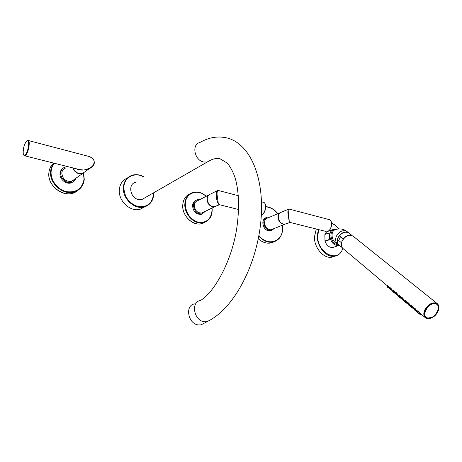 <?xml version="1.0" encoding="UTF-8"?>
<svg xmlns="http://www.w3.org/2000/svg" width="462" height="462" viewBox="0 0 462 462"><rect width="100%" height="100%" fill="white"/><g stroke="black" fill="none" stroke-linecap="round" stroke-linejoin="round"><path stroke-width="0.69" d="M204.891 322.822L201.005 324.901L198.371 324.942C187.994 323.966 184.667 305.37 194.496 303.909M200.427 300.485C190.54 301.934 193.878 320.738 204.314 321.748L206.959 321.719L210.834 319.664M135.406 182.328C127.755 184.159 130.088 197.95 138.346 199.486L142.019 199.463L144.877 197.823M144.924 206.757L140.119 209.263C130.423 212.289 118.156 200.906 119.317 189.709C119.895 183.986 122.569 180.111 127.345 178.089M67.25 166.701L64.923 167.134C62.503 168.133 61.128 169.993 60.788 172.724C60.025 178.494 66.973 184.298 72.118 182.265C74.122 181.531 75.462 180.145 76.138 178.095M65.419 168.087C63.3 168.959 62.093 170.588 61.798 172.973C62.52 179.152 65.818 181.924 71.691 181.283L74.278 179.435M62.919 168.341C61.227 169.485 60.262 171.142 60.025 173.302C59.257 179.065 66.193 184.858 71.333 182.825L73.36 181.687M72.719 180.809L73.493 179.995M72.586 180.885L73.25 180.168M72.956 180.665L73.498 179.989M73.094 180.567L73.654 179.88M77.356 190.667L72.909 193.081C61.943 197.239 47.222 184.875 48.903 172.592C49.33 168.682 50.918 165.517 53.679 163.092C50.918 165.517 49.33 168.682 48.903 172.592C46.801 187.306 67.296 200.006 77.356 190.667M72.719 167.868C74.775 172.528 78.026 174.422 82.473 173.562L85.095 171.685M73.06 167.954C75.191 172.442 78.413 174.249 82.727 173.377L85.349 171.5M24.417 155.752L25.52 155.371C28.494 153.107 30.665 140.367 28.067 140.448L88.542 156.347C92.579 157.75 94.398 159.76 94.011 162.37C93.919 165.997 90.523 168.555 83.818 170.033L89.05 168.849C94.069 165.8 93.59 165.321 94.358 162.578L94.011 162.37M89.102 156.491C94.831 159.263 93.688 159.471 94.358 162.578L94.306 162.705C94.288 164.928 92.533 166.978 89.05 168.849L82.727 173.377M26.64 141.049C24.215 143.746 21.154 153.811 24.567 155.781L79.637 169.606L83.818 170.033C80.607 170.235 78.13 169.825 76.38 168.792M199.648 199.682L197.436 199.751C195.022 200.491 193.694 202.321 193.463 205.249C194.15 211.122 197.026 214.016 202.085 213.929L205.457 211.244M208.674 195.056L197.759 200.652C195.645 201.293 194.485 202.893 194.283 205.451C194.883 210.574 197.395 213.092 201.807 213.017L203.54 212.173M195.94 200.404C193.861 201.311 192.729 203.078 192.538 205.717C193.226 211.579 196.096 214.466 201.155 214.38L202.085 213.929M202.656 213.762L201.155 214.38M202.495 212.797L202.806 212.532M182.744 205.122C183.166 199.526 185.58 195.755 189.974 193.815C185.58 195.755 183.166 199.526 182.744 205.122C181.757 217.244 195.911 228.361 204.383 222.424L201.085 223.741C192.475 226.016 181.97 215.471 182.744 205.122M209.644 194.433C207.969 195.287 207.063 196.824 206.924 199.041C207.559 204.279 210.106 206.872 214.576 206.814L216.326 205.965M217.042 190.771L210.718 194.011C208.581 194.658 207.421 196.281 207.224 198.891C207.86 204.129 210.406 206.722 214.876 206.67L216.626 205.821M219.052 204.706L218.33 203.863C216.817 200.791 216.129 197.603 216.268 194.311C216.297 191.949 216.793 190.65 217.758 190.402L217.954 190.384M238.606 209.511L219.508 204.718L218.33 203.863L217.025 194.277C217.065 191.828 217.435 190.54 218.122 190.408L238.323 195.715M269.577 217.221L267.486 217.14C265.182 217.764 263.946 219.542 263.785 222.488C264.449 227.835 266.949 230.555 271.286 230.653L274.237 228.499M279.862 212.855L267.746 218C265.731 218.543 264.657 220.097 264.512 222.667C265.096 227.327 267.273 229.701 271.055 229.787L272.389 229.25M266.21 217.625C264.085 218.359 262.947 220.114 262.809 222.903C263.467 228.24 265.962 230.954 270.293 231.052L271.286 230.653M271.569 230.59L270.293 231.052M273.579 241.978L270.385 243.041C266.193 243.647 262.162 242.221 258.287 238.779C263.467 243.226 268.561 244.294 273.579 241.978M280.665 212.433C278.956 213.161 278.055 214.691 277.968 217.025C278.574 221.783 280.786 224.214 284.604 224.324L285.943 223.781M288.409 209.222L281.52 212.145C279.493 212.687 278.413 214.27 278.286 216.892C278.892 221.656 281.11 224.087 284.921 224.191L286.267 223.654M289.316 222.43L287.884 212.867C287.861 210.505 288.155 209.24 288.779 209.067L288.964 209.038M326.16 231.491L290.049 222.424L289.252 221.702L288.606 212.838L289.016 209.043L328.973 219.548C333.056 220.028 331.901 230.082 327.604 231.347L327.679 231.352C332.051 230.059 333.2 220.126 328.973 219.548M387.543 285.741L387.416 285.418L387.797 285.458L388.981 287.168M390.43 288.167L390.309 287.849L390.69 287.89L391.874 289.605M393.347 290.621L393.226 290.298L393.612 290.344L394.802 292.059M396.298 293.099L396.171 292.775L396.563 292.821L397.759 294.548M399.272 295.599L399.145 295.276L399.549 295.322L400.745 297.054M402.281 298.129L402.154 297.805L402.564 297.851L403.759 299.59M405.324 300.687L405.191 300.358L405.607 300.41L406.808 302.148M408.391 303.268L408.264 302.939L408.685 302.991L409.886 304.735M411.492 305.873L411.365 305.544L411.792 305.596L412.999 307.351M414.628 308.506L414.495 308.177L414.934 308.235L416.141 309.996M417.792 311.169L417.66 310.839L418.104 310.897L419.317 312.664M438.115 309.731C438.721 307.184 438.253 305.324 436.711 304.152L435.291 303.563C429.059 301.859 420.894 314.276 426.137 317.423L427.673 318.058M427.783 318.075L431.548 317.44M340.517 236.66L338.675 240.552L340.517 236.66L343.22 239.149M341.51 242.712L338.675 240.552M348.209 232.553C344.3 231.225 340.944 232.883 338.138 237.52C336.942 240.275 337.041 242.556 338.432 244.363M329.267 234.107L329.059 233.171L324.907 234.396C325.693 232.542 326.934 231.45 328.638 231.121L332.594 229.672M324.855 234.702L325 241.331L329.21 239.847L329.539 238.196L329.111 232.871L324.907 234.396M334.269 246.985L332.761 247.499C329.383 247.644 326.796 245.588 325 241.331M334.569 256.26L331.572 257.219C323.614 258.691 314.235 247.823 314.414 237.133L316.256 229.002M329.267 236.013L329.475 233.801M324.936 241.002L329.152 239.512L329.539 238.196M389.044 287.075L387.508 285.828L387.323 286.856M388.323 287.774L387.318 286.879L388.346 287.791L388.946 287.22M387.918 287.589L387.549 287.208L387.936 287.56M389.911 287.942L389.096 287.266M390.072 288.929L388.958 288.253L389.108 287.289M389.893 288.923L389.114 288.519L389.31 287.485M391.834 289.662L390.402 288.253L390.211 289.293M391.239 290.228L390.205 289.316L391.239 290.228L391.943 289.507M390.806 290.026L390.436 289.639L390.823 289.992M392.81 290.379L391.984 289.691M392.966 291.366L391.845 290.685L391.995 289.72M392.787 291.36L392.001 290.95L392.209 289.922M394.762 292.123L393.318 290.708L393.127 291.747M394.144 292.677L393.122 291.77L394.161 292.694L394.767 292.117M393.722 292.486L393.353 292.1L393.745 292.452M395.738 292.839L394.906 292.146M395.888 293.826L394.762 293.139L394.918 292.175M395.709 293.82L394.86 293.289M397.095 295.166L397.724 294.594L396.54 293.278L396.263 293.185L396.073 294.23M396.789 295.085L396.067 294.254L396.789 295.091M396.673 294.97L396.304 294.583L396.691 294.935M398.694 295.322L397.851 294.623M398.845 296.309L397.713 295.622L397.863 294.652M398.66 296.309L397.874 295.899L398.082 294.86M400.698 297.112L399.243 295.692L399.047 296.737L400.092 297.69L399.041 296.76M400.08 297.678L400.814 296.956M399.653 297.476L399.278 297.089L399.67 297.447M401.68 297.834L400.831 297.13M401.825 298.822L400.687 298.129L400.843 297.153M401.645 298.822L400.785 298.279M403.834 299.492L402.252 298.215L402.056 299.266M403.095 300.219L402.05 299.289L403.107 300.225L403.724 299.642M402.662 300.011L402.287 299.624L402.679 299.977M404.7 300.369L403.84 299.653M404.839 301.363L403.696 300.658L403.852 299.682M404.654 301.357L403.863 300.941L404.077 299.896M406.883 302.05L405.289 300.774L405.093 301.825M406.138 302.783L405.087 301.848L406.15 302.789L406.774 302.206M405.7 302.575L405.324 302.183L405.723 302.541M407.744 302.928L406.883 302.212M407.882 303.927L406.733 303.216L406.889 302.235M407.698 303.921L406.901 303.505L407.12 302.454M408.882 305.284L409.852 304.787L408.356 303.355L408.16 304.412M409.222 305.382L408.154 304.435L408.887 305.284M408.772 305.163L408.391 304.77L408.789 305.128M410.828 305.515L409.95 304.793M410.961 306.514L409.806 305.804L409.961 304.816M410.776 306.514L409.973 306.092L410.192 305.036M412.953 307.415L411.463 305.959L411.261 307.022M412.323 307.992L413.074 307.247M412.329 307.998L411.255 307.045L412.329 307.998M411.873 307.779L411.492 307.386L411.896 307.744M413.935 308.131L413.057 307.397M414.067 309.13L412.901 308.414L413.063 307.421M413.883 309.13L413.074 308.708L413.299 307.646M416.095 310.054L414.593 308.593L414.391 309.661M415.465 310.637L414.385 309.684L415.465 310.637L416.106 310.048M415.009 310.418L414.628 310.025L415.032 310.383M417.082 310.776L416.187 310.031M417.203 311.775L416.037 311.053L416.198 310.06M417.019 311.775L416.21 311.348L416.441 310.285M419.271 312.722L417.764 311.255L417.556 312.324M418.636 313.311L417.55 312.352L418.636 313.311L419.398 312.555M418.174 313.086L417.792 312.693L418.197 313.051M420.258 313.444L419.357 312.693M420.38 314.443L419.201 313.715L419.369 312.716M420.189 314.443L419.3 313.871M421.719 314.674L421.425 314.42M206.849 321.737C232.958 309.783 255.746 267.4 260.597 223.931C265.477 180.584 251.426 144.283 227.258 138.005C217.972 135.788 208.778 137.318 199.676 142.602C191.516 144.346 194.358 159.91 203.251 161.937L207.184 162.052L210.146 160.372M143.907 177.079C135.181 171.668 124.255 176.94 123.862 187.162C124.238 196.933 128.927 203.384 137.93 206.52C146.933 207.577 152.125 203.551 153.517 194.456L153.523 192.856M144.034 176.998C140.015 174.682 136.024 174.105 132.063 175.265C126.888 177.142 123.989 181.116 123.36 187.185C122.205 198.475 134.552 209.973 144.294 206.941C149.948 205.157 153.066 201.057 153.655 194.635M153.661 194.519L153.655 192.781M54.435 163.282C52.558 165.488 51.461 168.139 51.149 171.217C50.237 180.007 57.473 189.668 66.355 191.643C76.374 192.868 82.265 188.739 84.038 179.262L83.414 173.14M84.24 179.354L83.553 173.059M53.962 163.161C52.056 165.413 50.947 168.11 50.624 171.246C48.943 183.576 63.716 196.009 74.711 191.845C80.353 189.761 83.524 185.632 84.234 179.458M25.156 154.88C28.592 152.154 30.105 137.636 26.605 141.176C23.216 143.971 21.691 158.195 25.156 154.88M206.064 196.396C198.106 188.323 185.418 192.723 185.308 204.025C185.834 213.311 190.159 219.381 198.285 222.245C206.375 223.134 210.961 219.236 212.035 210.557L211.931 208.096M206.202 196.321C202.148 192.625 197.834 191.291 193.249 192.313C188.15 193.93 185.343 197.84 184.829 204.042C184.061 214.426 194.594 225.017 203.216 222.748C208.697 221.211 211.671 217.204 212.139 210.718M216.268 194.311L217.025 194.277M261.359 214.899L261.752 214.761C265.945 213.265 267.29 202.783 263.253 202.269C267.105 202.656 265.754 213.3 261.654 214.761L261.359 214.87M265.355 204.712C266.095 208.119 265.321 211.14 263.034 213.762M258.911 235.481C267.816 247.049 283.183 241.678 282.652 227.824L282.496 225.173M277.772 213.739C274.301 209.43 270.293 207.143 265.748 206.872M258.801 236.076C263.04 240.794 267.66 242.827 272.661 242.175C278.99 240.621 282.34 235.886 282.709 227.968M287.884 212.867L288.606 212.838M438.582 309.528C439.235 306.762 438.721 304.747 437.046 303.476C432.79 301.784 428.776 303.788 425.017 309.494C423.244 313.271 423.423 316.072 425.554 317.896C427.113 318.924 429.071 318.936 431.427 317.925M387.502 285.914L343.197 248.689C341.106 246.904 340.765 244.323 342.18 240.95C345.31 235.92 348.908 234.286 352.968 236.047C348.874 234.269 345.27 235.891 342.157 240.91M425.259 309.609C419.796 319.542 432.761 321.91 437.606 312.035C443.162 302.246 430.238 299.526 425.259 309.609M343.214 238.877C345.553 236.088 348.134 234.887 350.947 235.268M341.614 246.523L341.36 242.787M342.157 247.603L339.293 245.195C337.243 243.451 336.908 240.939 338.271 237.653C341.314 232.75 344.819 231.167 348.781 232.894L352.148 235.597M348.469 232.692L346.864 231.404C342.919 229.683 339.449 231.254 336.434 236.111C335.083 239.374 335.424 241.869 337.456 243.601L338.6 244.565M338.126 244.167C334.511 242.983 332.473 240.055 332.011 235.389C332.109 232.045 333.391 230.076 335.839 229.475C339.853 228.309 343.526 228.95 346.864 231.404M336.452 229.302C333.01 229.117 331.162 231.208 330.908 235.568C331.716 241.551 334.39 244.664 338.941 244.912M339.414 245.299L338.276 245.622C333.477 245.345 330.653 242.048 329.81 235.741C329.926 232.005 331.364 229.793 334.113 229.117L336.717 229.233M318.774 229.637L317.689 236.082C317.261 253.528 338.738 263.565 342.746 248.308M338.796 228.921C336.711 226.259 334.332 224.422 331.658 223.406M318.358 229.533L317.244 236.099C317.076 246.829 326.484 257.75 334.453 256.277L338.213 254.874M329.111 232.871L329.21 239.847M329.325 238.161L329.458 235.868M427.87 317.995C434.938 319.71 442.729 304.989 435.325 303.811C428.182 301.981 420.351 317.001 427.87 317.995M387.913 285.574L387.491 287.052M390.812 287.999L390.384 289.489M393.734 290.454L393.301 291.949M395.131 292.377L394.762 293.174M396.685 292.931L396.252 294.433M399.67 295.437L399.232 296.939M401.062 297.366L400.681 298.163M402.685 297.967L402.24 299.474M405.728 300.519L405.278 302.033M408.806 303.101L408.35 304.62M411.913 305.711L411.451 307.236M415.055 308.345L414.587 309.875M418.226 311.007L417.758 312.543M419.612 312.953L419.196 313.756M201.005 324.901L206.959 321.719M200.548 300.462C214.102 292.406 231.468 262.07 236.711 228.65C239.489 209.194 239.079 192.677 235.487 179.083C233.732 173.29 231.11 168.041 227.616 163.34L219.837 158.645C216.06 157.94 211.844 159.072 207.184 162.052L142.019 199.463M153.702 192.758L153.702 194.56C153.124 200.987 149.988 205.116 144.294 206.941L140.119 209.263M132.063 175.265C136.053 174.087 140.055 174.659 144.08 176.969M72.118 182.265L71.333 182.825M83.593 173.036L84.263 179.389C83.57 185.574 80.382 189.726 74.711 191.845L72.909 193.081M71.691 181.283L82.473 173.562M26.79 140.91L28.067 140.448M78.794 169.392L79.637 169.606M212.07 208.033L212.191 210.643C211.74 217.134 208.749 221.165 203.216 222.748L201.085 223.741M201.807 213.017L214.576 206.814M219.508 204.718L214.876 206.67M263.253 202.269L261.532 201.819M265.748 206.641C270.368 206.988 274.416 209.338 277.881 213.692M282.605 225.127L282.773 227.893C282.426 235.805 279.054 240.563 272.661 242.175L270.385 243.041M271.055 229.787L284.604 224.324M290.049 222.424L284.921 224.191M352.968 236.047L437.046 303.476C439.281 305.382 439.483 308.235 437.653 312.035C433.91 317.717 429.879 319.669 425.554 317.896L419.912 313.149M389.576 287.659L390.39 288.346M392.475 290.096L393.306 290.794M395.397 292.556L396.257 293.272M398.354 295.039L399.232 295.772M401.339 297.545L402.24 298.302M404.354 300.081L405.278 300.854M407.403 302.639L408.35 303.436M410.481 305.226L411.451 306.04L410.926 306.543L409.973 306.092M413.594 307.842L414.587 308.674M416.736 310.481L417.752 311.336M342.151 240.921C340.892 243.821 341.02 246.211 342.544 248.1M338.219 237.589C336.994 240.407 337.139 242.752 338.658 244.629M332.761 247.499L339.397 245.287M331.635 223.221C334.378 224.289 336.804 226.184 338.912 228.915M342.85 248.406C341.32 252.922 338.519 255.55 334.453 256.277L331.572 257.219M348.781 232.894C344.739 231.139 341.222 232.698 338.23 237.566M436.711 304.152C442.047 307.409 434.049 319.629 427.737 318.087L426.137 317.423M387.676 285.372L387.531 285.77M388.952 288.288L390.043 288.952L390.326 288.681M390.569 287.803L390.419 288.201M391.84 290.719L392.937 291.395L393.249 291.089M393.485 290.252L393.341 290.65M394.923 293.41L395.859 293.855L396.205 293.52M396.436 292.723L396.286 293.127M397.874 295.899L398.81 296.338L399.191 295.975M399.416 295.224L399.266 295.634M400.854 298.406L401.796 298.85L402.211 298.458M402.425 297.753L402.269 298.157M403.863 300.941L404.81 301.391L405.261 300.964M405.463 300.306L405.313 300.71M406.727 303.257L407.854 303.956L408.339 303.494M408.535 302.881L408.379 303.291M411.636 305.486L411.486 305.902M413.074 308.708L414.033 309.159L414.564 308.662M414.772 308.119L414.616 308.535M416.21 311.348L417.174 311.804L417.712 311.301M417.943 310.782L417.787 311.197M419.381 314.016L420.345 314.478L420.888 313.969"/></g></svg>
